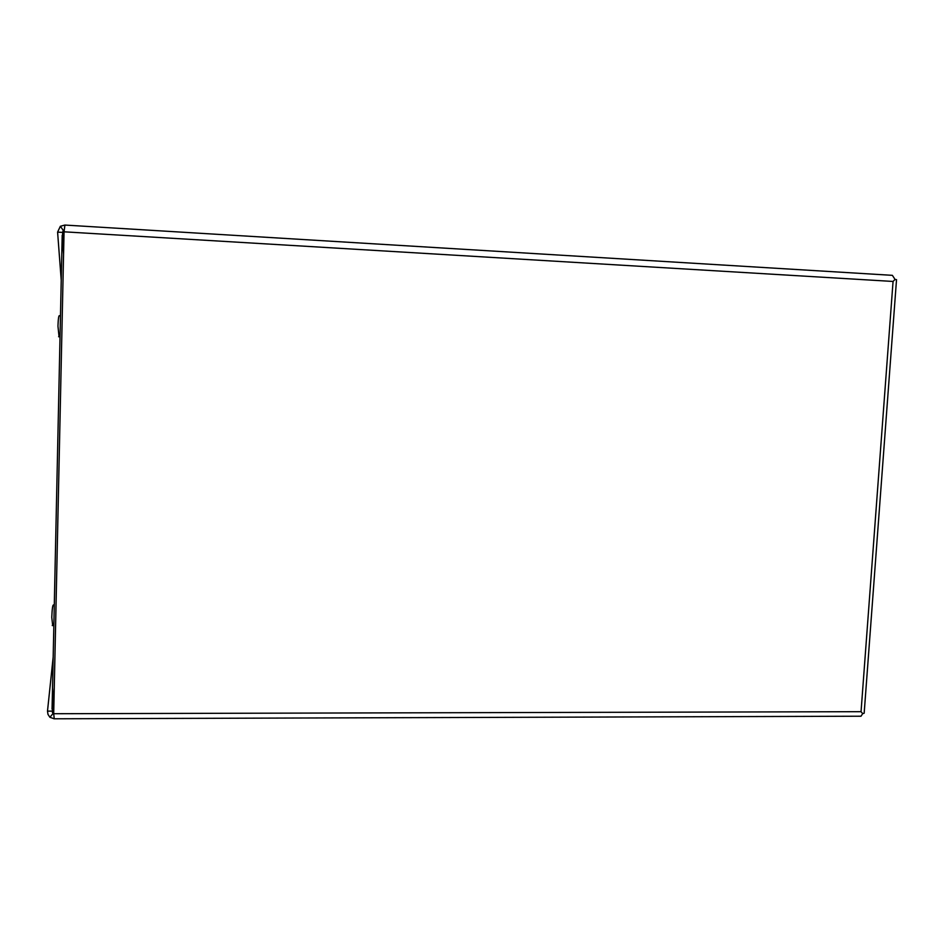 <?xml version="1.0" encoding="UTF-8"?>
<svg xmlns="http://www.w3.org/2000/svg" width="944" height="944" viewBox="0 0 944 944"><rect width="100%" height="100%" fill="white"/><g stroke="black" fill="none" stroke-linecap="round" stroke-linejoin="round"><path stroke-width="1.42" d="M60.475 315.78L59.484 315.733C58.729 315.213 58.221 318.694 57.962 326.164L59.047 336.772M54.292 604.962L53.537 604.951C52.699 604.644 52.121 608.774 51.778 617.352L52.687 625.577M896.517 279.825L895.042 279.4L893.059 281.454L895.042 279.4L892.375 275.341L64.924 225.061L64.05 231.811L53.702 713.723L54.245 718.785M859.76 716.225L861.022 716.213L862.674 713.652L861.046 711.682L862.674 713.64L864.161 713.227L864.232 712.378M53.926 718.691L49.902 717.287L47.979 714.384L47.495 711.115L53.171 657.071M53.69 714.053L52.911 713.676L49.902 717.287M54.256 687.798L52.062 709.109L62.198 235.127L63.567 254.184M63.272 230.324L62.552 232.413L57.596 232.118L60.333 226.3L63.272 230.324L64.121 229.958M60.333 226.3L64.817 225.061M47.495 711.115L52.309 711.115L52.911 713.676M57.596 232.118L61.23 280.321M53.832 707.292L52.309 711.115L54.138 693.25M63.696 248.414L62.552 232.413L64.015 233.51M53.702 713.723L861.046 711.682L893.059 281.454L64.05 231.811M896.529 279.601L864.161 713.227M53.961 718.797L861.022 716.213M60.027 336.807L58.622 336.748M53.855 625.577L52.25 625.565M52.38 712.46L53.796 708.897"/></g></svg>
